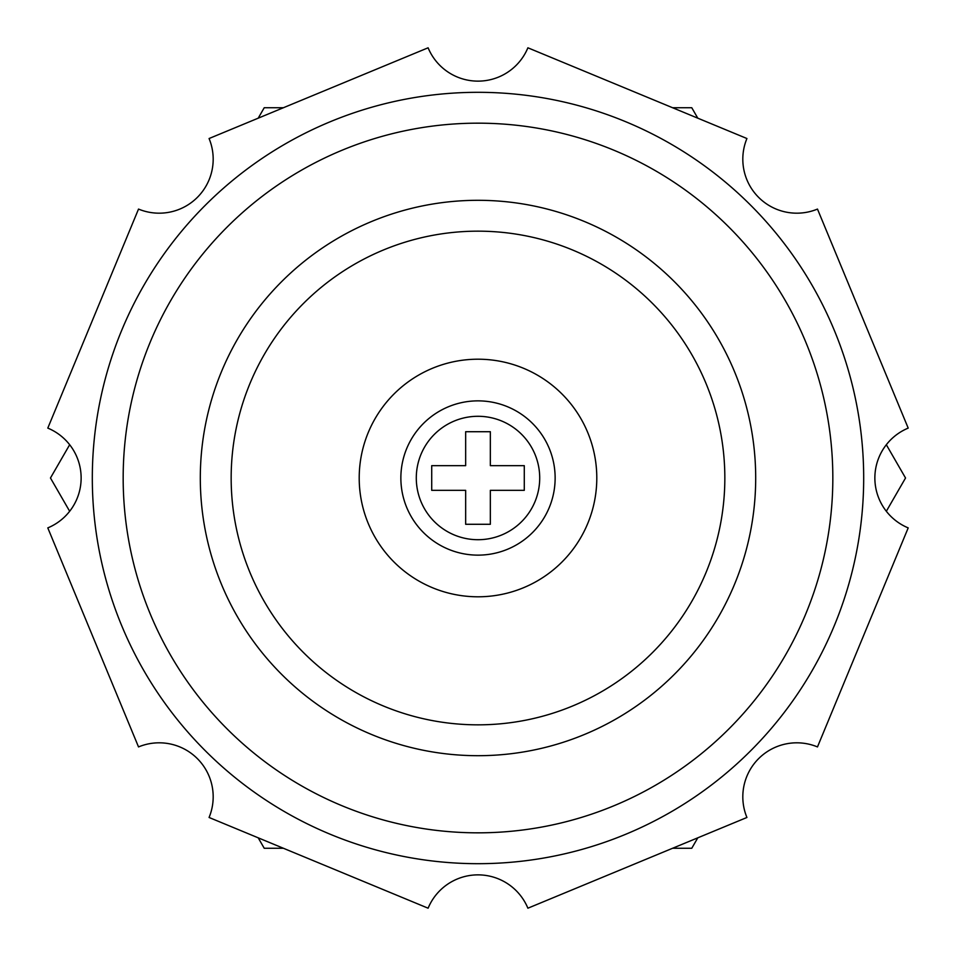 <?xml version="1.0" encoding="UTF-8"?>
<svg xmlns="http://www.w3.org/2000/svg" width="956" height="956" viewBox="0 0 956 956"><rect width="100%" height="100%" fill="white"/><g stroke="black" fill="none" stroke-linecap="round" stroke-linejoin="round"><path stroke-width="1.43" d="M478 724.839A246.839 246.839 0 0 0 724.839 478A246.839 246.839 0 0 0 478 231.161A246.839 246.839 0 0 0 231.161 478A246.839 246.839 0 0 0 478 724.839M478 200.306A277.694 277.694 0 0 0 200.306 478A277.694 277.694 0 0 0 478 755.694A277.694 277.694 0 0 0 755.694 478A277.694 277.694 0 0 0 478 200.306M478 359.205A118.795 118.795 0 0 0 359.205 478A118.795 118.795 0 0 0 478 596.795A118.795 118.795 0 0 0 596.795 478A118.795 118.795 0 0 0 478 359.205M478 832.831A354.831 354.831 0 0 0 832.831 478A354.831 354.831 0 0 0 478 123.169A354.831 354.831 0 0 0 123.169 478A354.831 354.831 0 0 0 478 832.831M478 92.314A385.686 385.686 0 0 1 863.686 478A385.686 385.686 0 0 1 478 863.686A385.686 385.686 0 0 1 92.314 478A385.686 385.686 0 0 1 478 92.314M478 400.863A77.137 77.137 0 0 1 555.137 478A77.137 77.137 0 0 1 478 555.137A77.137 77.137 0 0 1 400.863 478A77.137 77.137 0 0 1 478 400.863A77.137 77.137 0 0 0 400.863 478A77.137 77.137 0 0 0 478 555.137M524.282 490.344L524.282 465.656L490.344 465.656L490.344 431.718L465.656 431.718L465.656 465.656L431.718 465.656L431.718 490.344L465.656 490.344L465.656 524.282L490.344 524.282L490.344 490.344L524.282 490.344M697.796 837.815L691.774 848.259L672.594 848.259M283.406 848.259L264.226 848.259L258.204 837.815M69.668 511.269L50.465 478L69.668 444.731M258.204 118.186L264.226 107.741L283.406 107.741M672.594 107.741L691.774 107.741L697.796 118.186M886.332 444.731L905.535 478L886.332 511.269M209.077 138.524A54.002 54.002 0 0 1 138.524 209.077L47.8 428.109A54.002 54.002 0 0 1 47.8 527.891L138.524 746.923A54.002 54.002 0 0 1 209.077 817.476L428.109 908.2A54.002 54.002 0 0 1 527.891 908.2L746.923 817.476A54.002 54.002 0 0 1 817.476 746.923L908.2 527.891A54.002 54.002 0 0 1 908.2 428.109L817.476 209.077A54.002 54.002 0 0 1 746.923 138.524L527.891 47.8A54.002 54.002 0 0 1 428.109 47.8L209.077 138.524M478 539.71A61.71 61.71 0 0 0 539.71 478A61.71 61.71 0 0 0 478 416.29A61.71 61.71 0 0 0 416.29 478A61.71 61.71 0 0 0 478 539.71"/></g></svg>
